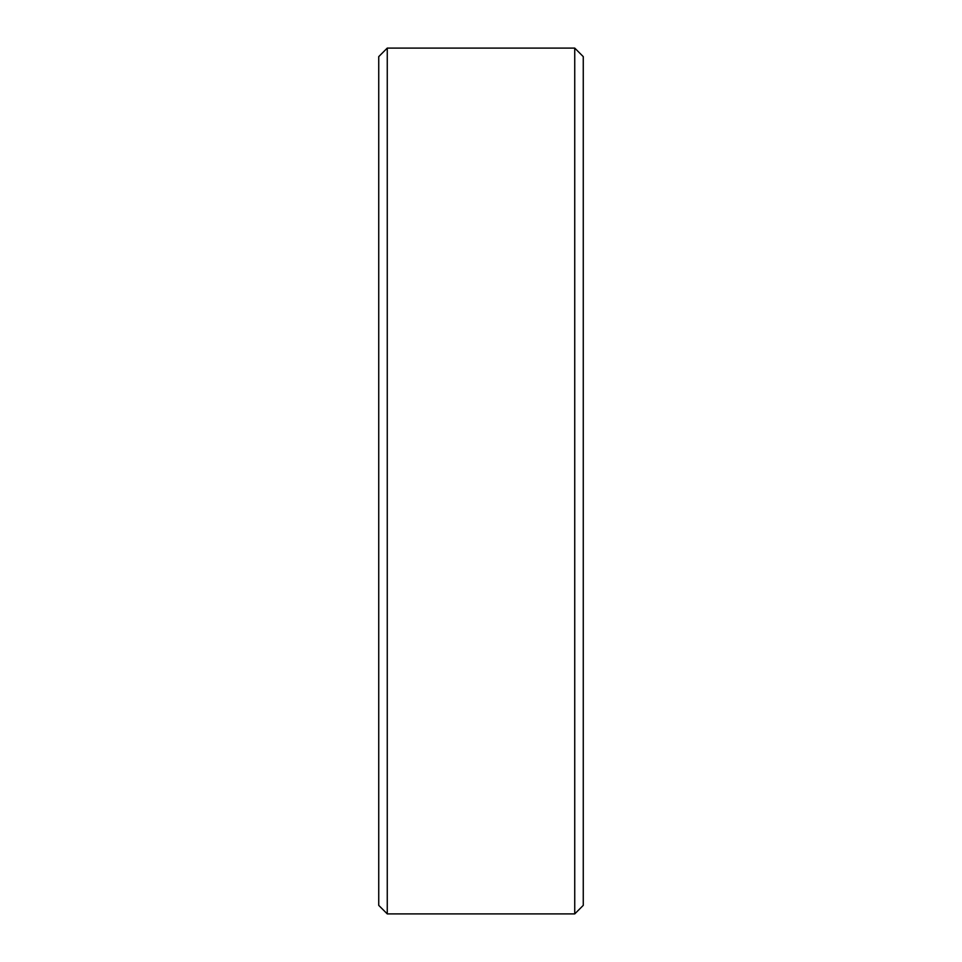 <?xml version="1.0" encoding="UTF-8"?>
<svg xmlns="http://www.w3.org/2000/svg" width="962" height="962" viewBox="0 0 962 962"><rect width="100%" height="100%" fill="white"/><g stroke="black" fill="none" stroke-linecap="round" stroke-linejoin="round"><path stroke-width="1.44" d="M378.739 905.374L378.739 56.626L387.265 48.1L387.265 913.9L378.739 905.374M574.735 48.1L583.261 56.626L583.261 905.374L574.735 913.9L574.735 48.1L387.265 48.1M574.735 913.9L387.265 913.9"/></g></svg>

